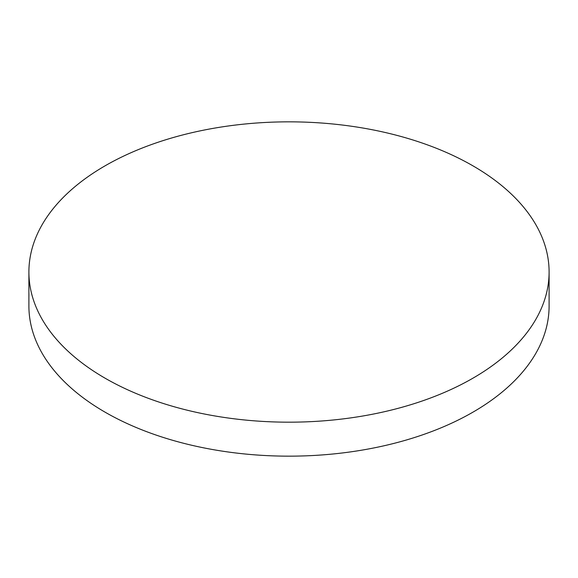 <?xml version="1.0" encoding="UTF-8"?>
<svg xmlns="http://www.w3.org/2000/svg" width="578" height="578" viewBox="0 0 578 578"><rect width="100%" height="100%" fill="white"/><g stroke="black" fill="none" stroke-linecap="round" stroke-linejoin="round"><path stroke-width="0.87" d="M28.9 272.007L28.9 305.993A260.1 150.164 0 0 0 105.08 412.172A260.1 150.164 0 0 0 388.539 444.728A260.1 150.164 0 0 0 549.1 305.993L549.1 272.007A260.1 150.164 0 0 0 472.92 165.828A260.1 150.164 0 0 0 189.461 133.272A260.1 150.164 0 0 0 28.9 272.007A260.1 150.164 0 0 0 105.08 378.193A260.1 150.164 0 0 0 388.539 410.748A260.1 150.164 0 0 0 549.1 272.007"/></g></svg>
